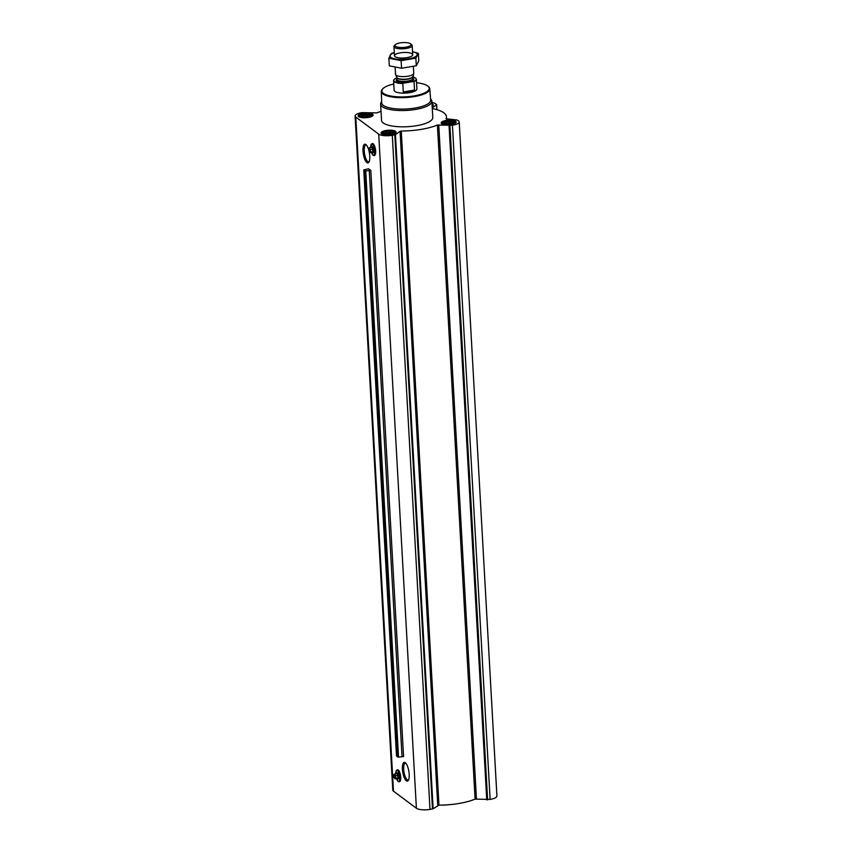 <?xml version="1.0" encoding="UTF-8"?>
<svg xmlns="http://www.w3.org/2000/svg" width="852" height="852" viewBox="0 0 852 852"><rect width="100%" height="100%" fill="white"/><g stroke="black" fill="none" stroke-linecap="round" stroke-linejoin="round"><path stroke-width="1.28" d="M369.193 161.571A8.531 2.769 80.6 0 1 368.692 161.827A8.531 2.769 80.6 0 1 367.745 161.529A8.531 2.769 80.6 0 1 364.368 152.497A8.531 2.769 80.6 0 1 365.891 145A8.531 2.769 80.6 0 1 366.456 145.074M372.803 143.743A5.879 1.906 80.6 0 1 375.423 149.228A5.879 1.906 80.6 0 1 374.72 155.256M369.118 151.496A9.5 3.078 80.6 0 1 368.884 162.2A9.5 3.078 80.6 0 1 366.882 162.604A9.5 3.078 80.6 0 1 362.995 150.932A9.5 3.078 80.6 0 1 365.955 144.584A9.5 3.078 80.6 0 1 368.767 150.112M368.618 168.749L363.751 169.953L365.753 170.943L370.79 170.379L368.628 168.984M381.025 111.388A39.352 11.896 -3.2 0 0 376.903 112.89L361.876 112.634A10.554 3.195 -3.2 0 0 355.092 116.021L392.783 790.123A10.554 3.195 -3.2 0 0 393.475 791.178L416.394 808.239A10.554 3.195 -3.2 0 0 429.994 809.4L433.135 808.772L438.961 805.151A39.352 11.896 -3.2 0 0 475.096 799.133L490.124 799.4A10.554 3.195 -3.2 0 0 496.908 796.013L459.217 121.9A10.554 3.195 -3.2 0 0 458.525 120.856L456.97 119.983L446.011 118.769A39.352 11.896 -3.2 0 0 446.448 116.767A39.352 11.896 -3.2 0 0 432.273 108.523M355.092 116.021A10.554 3.195 -3.2 0 0 355.785 117.065L378.703 134.137A10.554 3.195 -3.2 0 0 392.303 135.298L395.445 134.659L400.067 131.304L437.747 805.406M406.308 780.783A9.5 3.078 80.6 0 1 402.41 769.122A9.5 3.078 80.6 0 1 405.382 762.764A9.5 3.078 80.6 0 1 408.843 771.241A9.5 3.078 80.6 0 1 408.31 780.379A9.5 3.078 80.6 0 1 406.308 780.783M397.895 769.984A5.879 1.906 80.6 0 1 400.515 775.458A5.879 1.906 80.6 0 1 399.812 781.497M450.655 123.955A5.527 1.672 176.8 0 1 444.116 123.668A5.527 1.672 176.8 0 1 444.978 121.442A5.527 1.672 176.8 0 1 452.242 121.037A5.527 1.672 176.8 0 1 453.349 123.157A5.527 1.672 176.8 0 1 450.655 123.955M444.882 123.966L443.498 122.645L444.606 121.836L449.526 121.027L453.605 121.825L453.882 122.624L452.774 123.433M390.525 133.966A5.527 1.672 176.8 0 1 383.986 133.679A5.527 1.672 176.8 0 1 384.848 131.442A5.527 1.672 176.8 0 1 392.112 131.038A5.527 1.672 176.8 0 1 393.219 133.157A5.527 1.672 176.8 0 1 390.525 133.966M384.753 133.977L383.368 132.656L384.476 131.847L389.396 131.027L393.475 131.826L393.752 132.635L392.644 133.444M367.595 116.894A5.527 1.672 176.8 0 1 361.067 116.607A5.527 1.672 176.8 0 1 361.93 114.37A5.527 1.672 176.8 0 1 369.193 113.966A5.527 1.672 176.8 0 1 370.29 116.085A5.527 1.672 176.8 0 1 367.595 116.894M361.834 116.905L360.439 115.584L361.557 114.775L366.466 113.955L370.556 114.754L370.833 115.563L369.715 116.373M396.553 756.075L398.523 757.13L403.571 756.555L370.79 170.379M391.228 134.488A7.53 2.279 176.8 0 1 381.036 132.923A7.53 2.279 176.8 0 1 388.427 130.228A7.53 2.279 176.8 0 1 396.073 132.081A7.53 2.279 176.8 0 1 391.228 134.488M451.358 124.488A7.53 2.279 176.8 0 1 441.166 122.912A7.53 2.279 176.8 0 1 448.557 120.217A7.53 2.279 176.8 0 1 456.203 122.07A7.53 2.279 176.8 0 1 451.358 124.488M432.017 103.837A7.53 2.279 176.8 0 1 433.274 105.009A7.53 2.279 176.8 0 1 432.156 106.298M368.309 117.427A7.53 2.279 176.8 0 1 358.117 115.851A7.53 2.279 176.8 0 1 365.497 113.156A7.53 2.279 176.8 0 1 373.144 115.009A7.53 2.279 176.8 0 1 368.309 117.427M430.558 98.992A25.666 7.764 176.8 0 1 431.868 101.25L432.784 117.533A25.666 7.764 176.8 0 1 416.287 125.755A25.666 7.764 176.8 0 1 381.536 120.398L380.62 104.114A25.666 7.764 176.8 0 1 381.675 101.718M459.217 121.9A10.554 3.195 -3.2 0 1 452.433 125.287L437.406 125.031A39.352 11.896 -3.2 0 1 401.271 131.038L400.067 131.304M432.241 107.884L436.533 104.764L435.606 103.784A10.554 3.195 -3.2 0 0 431.943 102.528M416.553 82.74A23.728 7.178 176.8 0 1 427.853 86.127A23.728 7.178 176.8 0 1 413.955 95.935A23.728 7.178 176.8 0 1 389.257 95.701A23.728 7.178 176.8 0 1 382.931 88.64A23.728 7.178 176.8 0 1 393.773 84.007M415.595 78.203A11.406 3.451 176.8 0 1 415.712 78.299A11.406 3.451 176.8 0 1 416.362 79.353L416.905 89.013A11.406 3.451 176.8 0 1 409.578 92.676A11.406 3.451 176.8 0 1 394.125 90.291L393.592 80.631A11.406 3.451 176.8 0 1 394.114 79.502A11.406 3.451 176.8 0 1 394.22 79.396M427.853 86.127L428.418 86.584A24.293 7.348 176.8 0 1 429.802 88.8A24.293 7.348 176.8 0 1 414.189 96.627A24.293 7.348 176.8 0 1 381.291 91.515A24.293 7.348 176.8 0 1 382.41 89.151L382.931 88.64M429.802 88.8L430.643 100.163A24.506 7.412 176.8 0 1 414.903 108.066A24.506 7.412 176.8 0 1 381.717 102.9L381.291 91.515M431.868 101.25A25.666 7.764 176.8 0 1 415.371 109.471A25.666 7.764 176.8 0 1 380.62 104.114M371.174 147.396A3.078 1.001 80.6 0 1 371.653 146.725L372.186 146.64A3.078 1.001 80.6 0 1 373.677 149.515A3.078 1.001 80.6 0 1 373.197 152.721L372.665 152.806A3.078 1.001 80.6 0 1 372.324 152.7A3.078 1.001 80.6 0 1 371.994 152.327M371.653 146.725A3.078 1.001 80.6 0 1 373.144 149.601A3.078 1.001 80.6 0 1 372.665 152.806M370.066 152.646L373.038 151.624L372.015 147.258L369.779 147.63L370.801 151.997L369.598 152.263A2.183 0.703 80.6 0 1 368.799 150.325A2.183 0.703 80.6 0 1 368.927 148.227A2.183 0.703 80.6 0 1 370.194 150.069A2.183 0.703 80.6 0 1 369.608 152.284A2.183 0.703 80.6 0 1 369.598 152.263M373.038 151.624L370.801 151.997M372.899 149.121L370.663 149.494M369.044 148.28L369.779 147.63M367.851 117.086A6.252 1.885 176.8 0 1 361.674 117.097A6.252 1.885 176.8 0 1 359.469 115.425A6.252 1.885 176.8 0 1 365.519 113.54A6.252 1.885 176.8 0 1 371.749 114.743A6.252 1.885 176.8 0 1 367.851 117.086M358.852 116.756A6.848 2.066 176.8 0 1 358.948 116.404L359.469 115.425M371.749 114.743L372.377 115.648A6.848 2.066 176.8 0 1 372.516 116M390.78 134.158A6.252 1.885 176.8 0 1 384.593 134.158A6.252 1.885 176.8 0 1 382.399 132.497A6.252 1.885 176.8 0 1 388.448 130.612A6.252 1.885 176.8 0 1 394.668 131.815A6.252 1.885 176.8 0 1 390.78 134.158M381.771 133.828A6.848 2.066 176.8 0 1 381.866 133.476L382.399 132.497M394.668 131.815L395.307 132.72A6.848 2.066 176.8 0 1 395.435 133.061M450.91 124.147A6.252 1.885 176.8 0 1 444.723 124.158A6.252 1.885 176.8 0 1 442.529 122.496A6.252 1.885 176.8 0 1 448.578 120.611A6.252 1.885 176.8 0 1 454.798 121.804A6.252 1.885 176.8 0 1 450.91 124.147M441.9 123.828A6.848 2.066 176.8 0 1 441.996 123.465L442.529 122.496M454.798 121.804L455.437 122.72A6.848 2.066 176.8 0 1 455.564 123.061M432.081 105.03L432.507 105.648A6.848 2.066 176.8 0 1 432.646 105.989M369.48 114.839L369.566 116.404M368.959 114.168L369.086 116.564M367.585 114.466L367.713 116.873M366.466 113.955L366.648 117.022M365.167 114.477L365.316 117.118M363.761 114.179L363.921 117.107M362.888 114.86L363.016 117.033M361.557 114.775L361.663 116.799M361.344 115.51L361.418 116.724M392.399 131.911L392.484 133.476M391.877 131.24L392.016 133.626M390.504 131.538L390.642 133.945M389.396 131.027L389.566 134.094M388.097 131.549L388.246 134.19M386.691 131.251L386.851 134.179M385.818 131.922L385.935 134.105M384.476 131.847L384.593 133.87M384.273 132.582L384.337 133.796M452.529 121.911L452.614 123.465M452.007 121.229L452.146 123.625M450.633 121.538L450.772 123.934M449.526 121.027L449.696 124.094M448.227 121.538L448.376 124.179M446.821 121.24L446.98 124.179M445.947 121.921L446.065 124.104M444.606 121.836L444.723 123.859M444.403 122.571L444.467 123.796M449.632 804.65A25.091 7.583 176.8 0 1 441.379 805.108M408.619 779.75A8.531 2.769 80.6 0 1 408.108 780.006A8.531 2.769 80.6 0 1 407.171 779.708A8.531 2.769 80.6 0 1 403.795 770.677A8.531 2.769 80.6 0 1 405.318 763.179A8.531 2.769 80.6 0 1 405.872 763.254M396.265 773.637A3.078 1.001 80.6 0 1 396.744 772.966L397.277 772.881A3.078 1.001 80.6 0 1 398.768 775.757A3.078 1.001 80.6 0 1 398.289 778.952L397.756 779.048A3.078 1.001 80.6 0 1 397.415 778.941A3.078 1.001 80.6 0 1 397.085 778.568M396.744 772.966A3.078 1.001 80.6 0 1 398.235 775.842A3.078 1.001 80.6 0 1 397.756 779.048M395.158 778.888L398.14 777.865L397.117 773.499L394.881 773.872L395.903 778.238L394.689 778.504A2.183 0.703 80.6 0 1 394.689 778.504A2.183 0.703 80.6 0 1 393.901 776.566A2.183 0.703 80.6 0 1 394.018 774.468A2.183 0.703 80.6 0 1 395.285 776.3A2.183 0.703 80.6 0 1 394.71 778.526M398.14 777.865L395.903 778.238M398.001 775.352L395.765 775.725M394.135 774.521L394.881 773.872M412.751 76.957A11.182 3.376 176.8 0 1 415.488 78.107A11.182 3.376 176.8 0 1 413.603 81.483L403.22 83.208A11.182 3.376 176.8 0 1 394.316 79.3A11.182 3.376 176.8 0 1 396.329 78.075L396.925 77.969M416.362 79.353A11.406 3.451 176.8 0 1 414.029 81.622L413.603 81.483M403.22 83.208L402.815 83.496A11.406 3.451 176.8 0 1 393.592 80.631M402.815 83.496L403.294 91.963A11.406 3.451 -3.2 0 0 409.503 91.484A11.406 3.451 -3.2 0 0 414.509 90.099L414.029 81.622M403.294 91.963L414.509 90.099M405.893 47.179A8.073 2.439 176.8 0 1 397.49 47.094A8.073 2.439 176.8 0 1 395.328 44.687A8.073 2.439 176.8 0 1 402.889 42.6A8.073 2.439 176.8 0 1 410.621 43.835A8.073 2.439 176.8 0 1 405.893 47.179M410.621 43.835L411.665 44.677A9.127 2.758 176.8 0 1 412.187 45.529A9.127 2.758 176.8 0 1 406.329 48.457A9.127 2.758 176.8 0 1 393.965 46.551A9.127 2.758 176.8 0 1 394.391 45.646L395.328 44.687M413.369 66.594L413.742 73.315A9.127 2.758 176.8 0 1 413.699 73.634A9.127 2.758 176.8 0 1 407.874 76.233A9.127 2.758 176.8 0 1 395.605 74.646A9.127 2.758 176.8 0 1 395.52 74.326L395.136 67.5M418.375 53.346L418.79 60.918L416.287 65.774L401.548 68.224L389.3 65.828L388.874 58.245L401.122 60.652L415.872 58.192L418.375 53.346L412.528 51.663A13.632 4.122 -3.2 0 1 416.308 53.122A13.632 4.122 -3.2 0 1 410.036 58.554A13.632 4.122 -3.2 0 1 392.527 58.202A13.632 4.122 -3.2 0 1 394.316 52.696M416.287 65.774L415.872 58.192M401.548 68.224L401.122 60.652M394.306 52.579L391.377 53.399L388.874 58.245M412.112 53.825A9.127 2.758 -3.2 0 0 400.451 52.803A9.127 2.758 -3.2 0 0 394.998 56.594A9.127 2.758 -3.2 0 0 403.752 58A9.127 2.758 -3.2 0 0 412.283 55.636A9.127 2.758 -3.2 0 0 412.112 53.825M355.785 117.065L393.475 791.178M378.703 134.137L416.394 808.239M363.793 170.006L396.563 756.193M364.975 170.89L397.746 757.077M365.753 170.943L398.523 757.13M369.246 170.272L402.016 756.448M394.817 134.872L432.497 808.985M392.303 135.298L429.994 809.4M395.445 134.659L433.135 808.772M401.271 131.038L438.961 805.151M437.406 125.031L475.096 799.133M438.748 124.871L476.438 798.974M449.057 125.745L486.748 799.847M449.931 125.702L487.621 799.815M452.433 125.287L490.124 799.4M436.533 104.764L436.81 109.642M370.652 147.492A5.676 1.842 80.6 0 1 372.558 144.425A5.676 1.842 80.6 0 1 374.72 151.411A5.676 1.842 80.6 0 1 372.995 155.085A5.676 1.842 80.6 0 1 371.461 152.412L373.304 155.32A5.783 1.874 80.6 0 1 373.048 155.17A5.783 1.874 80.6 0 1 372.388 154.404M370.876 145.309A5.783 1.874 80.6 0 1 371.451 144.137A5.783 1.874 80.6 0 1 374.592 149.366A5.783 1.874 80.6 0 1 373.304 155.32L373.815 155.533A6.071 1.97 80.6 0 1 373.549 155.373M371.664 144.009A6.071 1.97 80.6 0 1 371.855 143.775A6.071 1.97 80.6 0 1 375.168 149.27A6.071 1.97 80.6 0 1 373.815 155.533C377.702 155.852 374.795 141.538 371.855 143.775L370.641 147.492M395.967 771.55A5.783 1.874 80.6 0 1 396.542 770.378L395.733 773.722A5.676 1.842 80.6 0 1 397.66 770.655A5.676 1.842 80.6 0 1 399.822 777.652A5.676 1.842 80.6 0 1 398.086 781.327A5.676 1.842 80.6 0 1 396.563 778.653L398.129 781.401A5.783 1.874 80.6 0 1 397.479 780.634M396.755 770.24A6.071 1.97 80.6 0 1 396.957 770.016L396.542 770.378A5.783 1.874 80.6 0 1 399.695 775.597A5.783 1.874 80.6 0 1 398.406 781.561A5.783 1.874 80.6 0 1 398.15 781.412L398.906 781.763A6.071 1.97 80.6 0 1 398.651 781.614M396.957 770.016A6.071 1.97 80.6 0 1 400.259 775.501A6.071 1.97 80.6 0 1 398.906 781.763C402.804 782.093 399.886 767.78 396.957 770.016M412.815 78.192A8.786 2.652 176.8 0 1 408.087 82.101A8.786 2.652 176.8 0 1 398.566 81.92A8.786 2.652 176.8 0 1 396.989 79.076M413.699 73.634L412.837 78.522A7.924 2.396 176.8 0 1 407.735 81.057A7.924 2.396 176.8 0 1 397 79.406L396.904 77.532A7.924 2.396 176.8 0 0 407.639 79.193A7.924 2.396 176.8 0 0 412.73 76.648L412.73 76.648A7.977 2.418 176.8 0 1 407.639 78.927A7.977 2.418 176.8 0 1 396.904 77.543A7.924 2.396 176.8 0 1 396.904 77.532L395.605 74.646M363.751 169.953L396.521 756.129M446.448 116.767L446.576 119.099M436.639 104.615L436.916 109.674M393.965 46.551L394.487 55.753M412.187 45.529L412.709 54.73"/></g></svg>

